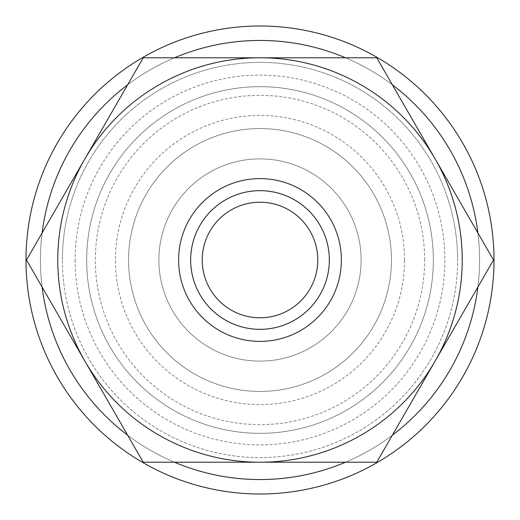 <?xml version="1.0" encoding="UTF-8"?>
<svg xmlns="http://www.w3.org/2000/svg" width="520" height="520" viewBox="0 0 520 520"><rect width="100%" height="100%" fill="white"/><g stroke="black" fill="none" stroke-linecap="round" stroke-linejoin="round"><path stroke-width="0.39" stroke-dasharray="2.6 1.95" d="M75.114 260A184.886 184.886 0 0 0 260 444.886A184.886 184.886 0 0 0 444.886 260A184.886 184.886 0 0 0 260 75.114A184.886 184.886 0 0 0 75.114 260M433.335 260A173.336 173.336 0 0 1 260 433.335A173.336 173.336 0 0 1 86.665 260A173.336 173.336 0 0 1 260 86.665A173.336 173.336 0 0 1 433.335 260A173.336 173.336 0 0 0 260 86.665A173.336 173.336 0 0 0 86.665 260A173.336 173.336 0 0 0 260 433.335A173.336 173.336 0 0 0 433.335 260A173.336 173.336 0 0 0 260 86.665A173.336 173.336 0 0 0 86.665 260A173.336 173.336 0 0 0 260 433.335A173.336 173.336 0 0 0 433.335 260A173.336 173.336 0 0 0 260 86.665A173.336 173.336 0 0 0 86.665 260A173.336 173.336 0 0 0 260 433.335A173.336 173.336 0 0 0 433.335 260M42.12 232.934A219.557 219.557 0 0 0 260 479.557A219.557 219.557 0 0 0 479.557 260A219.557 219.557 0 0 0 260 40.443A219.557 219.557 0 0 0 40.443 260A219.557 219.557 0 0 0 260 479.557A219.557 219.557 0 0 0 477.88 232.934M392.379 84.838A219.557 219.557 0 0 0 345.501 57.779M174.499 57.779A219.557 219.557 0 0 0 127.621 84.838M494 260A234 234 0 0 0 260 26A234 234 0 0 0 26 260A234 234 0 0 0 260 494A234 234 0 0 0 494 260A234 234 0 0 0 260 26A234 234 0 0 0 26 260A234 234 0 0 0 260 494A234 234 0 0 0 494 260A234 234 0 0 0 260 26A234 234 0 0 0 26 260A234 234 0 0 0 260 494A234 234 0 0 0 494 260M477.88 287.066A219.557 219.557 0 0 0 260 40.443A219.557 219.557 0 0 0 40.443 260A219.557 219.557 0 0 0 260 479.557A219.557 219.557 0 0 0 479.557 260A219.557 219.557 0 0 0 260 40.443A219.557 219.557 0 0 0 40.443 260A219.557 219.557 0 0 0 260 479.557A219.557 219.557 0 0 0 479.557 260A219.557 219.557 0 0 0 260 40.443A219.557 219.557 0 0 0 40.443 260A219.557 219.557 0 0 0 260 479.557A219.557 219.557 0 0 0 479.557 260A219.557 219.557 0 0 0 260 40.443A219.557 219.557 0 0 0 42.12 287.066M424.665 260A164.665 164.665 0 0 0 260 95.335A164.665 164.665 0 0 0 95.335 260A164.665 164.665 0 0 0 260 424.665A164.665 164.665 0 0 0 424.665 260M329.336 260A69.336 69.336 0 0 0 260 190.665A69.336 69.336 0 0 0 190.665 260A69.336 69.336 0 0 0 260 329.336A69.336 69.336 0 0 0 329.336 260A69.336 69.336 0 0 0 260 190.665A69.336 69.336 0 0 0 190.665 260A69.336 69.336 0 0 0 260 329.336A69.336 69.336 0 0 0 329.336 260A69.336 69.336 0 0 0 260 190.665A69.336 69.336 0 0 0 190.665 260A69.336 69.336 0 0 0 260 329.336A69.336 69.336 0 0 0 329.336 260M341.393 260A81.393 81.393 0 0 0 260 178.607A81.393 81.393 0 0 0 178.607 260A81.393 81.393 0 0 0 260 341.393A81.393 81.393 0 0 0 341.393 260M462.222 260A202.222 202.222 0 0 0 435.13 158.886L493.506 260L435.13 361.114L376.753 462.222L260 462.222A202.222 202.222 0 0 0 462.222 260M26.494 260L84.87 158.886A202.222 202.222 0 0 0 260 462.222L143.247 462.222L26.494 260M62.4 260A197.6 197.6 0 0 1 260 62.4A197.6 197.6 0 0 1 457.6 260A197.6 197.6 0 0 0 260 62.4A197.6 197.6 0 0 0 62.4 260A197.6 197.6 0 0 0 260 457.6A197.6 197.6 0 0 0 457.6 260A197.6 197.6 0 0 1 260 457.6A197.6 197.6 0 0 1 62.4 260M317.779 260A57.779 57.779 0 0 0 260 202.222A57.779 57.779 0 0 0 202.222 260A57.779 57.779 0 0 0 260 317.779A57.779 57.779 0 0 0 317.779 260M361.114 260A101.114 101.114 0 0 0 260 158.886A101.114 101.114 0 0 0 158.886 260A101.114 101.114 0 0 0 260 361.114A101.114 101.114 0 0 0 361.114 260A101.114 101.114 0 0 0 260 158.886A101.114 101.114 0 0 0 158.886 260A101.114 101.114 0 0 0 260 361.114A101.114 101.114 0 0 0 361.114 260M391.443 260A131.443 131.443 0 0 0 260 128.557A131.443 131.443 0 0 0 128.557 260A131.443 131.443 0 0 0 260 391.443A131.443 131.443 0 0 0 391.443 260A131.443 131.443 0 0 0 260 128.557A131.443 131.443 0 0 0 128.557 260A131.443 131.443 0 0 0 260 391.443A131.443 131.443 0 0 0 391.443 260M404.586 260A144.586 144.586 0 0 0 260 115.414A144.586 144.586 0 0 0 115.414 260A144.586 144.586 0 0 0 260 404.586A144.586 144.586 0 0 0 404.586 260M84.87 158.886L143.247 57.779L260 57.779A202.222 202.222 0 0 0 84.87 158.886M260 57.779L376.753 57.779L435.13 158.886A202.222 202.222 0 0 0 260 57.779M127.621 435.162A219.557 219.557 0 0 0 174.499 462.222M345.501 462.222A219.557 219.557 0 0 0 392.379 435.162"/><path stroke-width="0.78" d="M477.88 232.934A219.557 219.557 0 0 0 392.379 84.838M345.501 57.779A219.557 219.557 0 0 0 174.499 57.779M127.621 84.838A219.557 219.557 0 0 0 42.12 232.934M494 260A234 234 0 0 0 260 26A234 234 0 0 0 26 260A234 234 0 0 0 260 494A234 234 0 0 0 494 260M341.393 260A81.393 81.393 0 0 0 260 178.607A81.393 81.393 0 0 0 178.607 260A81.393 81.393 0 0 0 260 341.393A81.393 81.393 0 0 0 341.393 260M329.336 260A69.336 69.336 0 0 0 260 190.665A69.336 69.336 0 0 0 190.665 260A69.336 69.336 0 0 0 260 329.336A69.336 69.336 0 0 0 329.336 260M493.506 260L435.13 158.886A202.222 202.222 0 0 0 57.779 260A202.222 202.222 0 0 0 435.13 361.114A202.222 202.222 0 0 0 435.13 158.886L376.753 57.779L143.247 57.779L26.494 260L143.247 462.222L376.753 462.222L493.506 260M202.222 260A57.779 57.779 0 0 1 260 202.222A57.779 57.779 0 0 1 317.779 260A57.779 57.779 0 0 1 260 317.779A57.779 57.779 0 0 1 202.222 260M42.12 287.066A219.557 219.557 0 0 0 127.621 435.162M174.499 462.222A219.557 219.557 0 0 0 345.501 462.222M392.379 435.162A219.557 219.557 0 0 0 477.88 287.066"/></g></svg>
